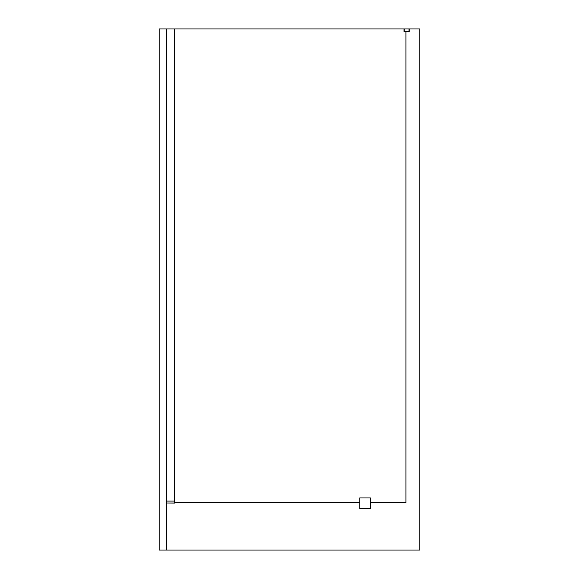 <?xml version="1.0" encoding="UTF-8"?>
<svg xmlns="http://www.w3.org/2000/svg" width="579" height="579" viewBox="0 0 579 579"><rect width="100%" height="100%" fill="white"/><g stroke="black" fill="none" stroke-linecap="round" stroke-linejoin="round"><path stroke-width="0.87" d="M405.915 502.681L405.915 31.556L405.915 502.681L370.386 502.681L405.915 502.681M359.733 502.681L174.742 502.681L359.733 502.681M404.026 28.95L166.332 28.95L166.332 550.05L159.225 550.05L159.225 28.95L159.225 550.05L166.332 550.05L166.332 28.95L159.225 28.95L174.503 28.95L174.503 501.088L174.503 28.95L404.026 28.95L404.026 31.556L409.237 31.556L409.237 28.95L408.998 31.556L409.237 28.95L404.026 28.95L404.026 31.556L404.258 28.95L408.998 28.95L408.998 31.556L404.258 31.556L404.026 28.95M359.733 508.601L359.733 497.94L370.386 497.94L370.386 508.601L359.733 508.601L370.386 508.601L370.386 497.94L359.733 497.94L359.733 508.601M406.632 31.556L407.811 31.794A9.474 7.932 -90 0 0 408.803 31.722L406.632 31.722L408.998 31.556M174.619 501.088L174.619 28.95L174.742 502.985L166.448 502.985L166.571 501.088L174.619 501.088L174.619 502.985L166.571 502.985L174.619 503.1L166.448 502.985L166.448 501.088L166.571 503.1L166.448 501.088L174.619 501.088M419.775 550.05L166.332 550.05L419.775 550.05L419.775 28.95L409.237 28.95L419.775 28.95L419.775 550.05M174.742 502.985L174.742 501.088L174.742 502.985M408.998 31.722L407.811 31.794A9.474 7.932 -90 0 0 408.803 31.722L408.803 31.556M166.484 501.088L166.484 28.95L166.484 501.088"/></g></svg>
